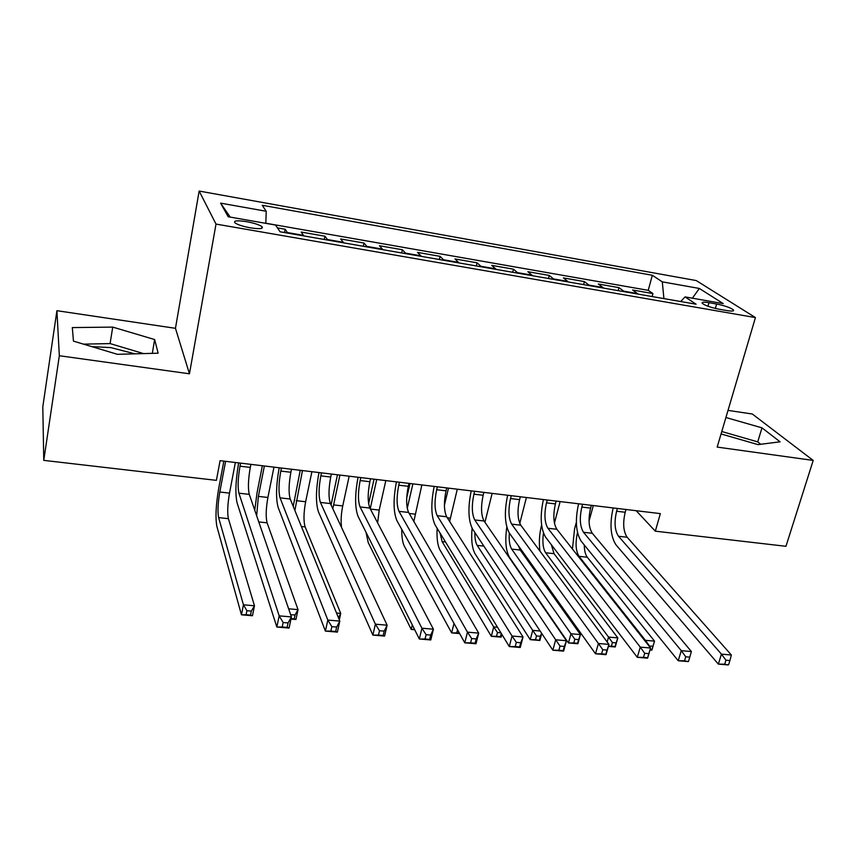 <?xml version="1.0" encoding="UTF-8"?>
<svg xmlns="http://www.w3.org/2000/svg" width="856" height="856" viewBox="0 0 856 856"><rect width="100%" height="100%" fill="white"/><g stroke="black" fill="none" stroke-linecap="round" stroke-linejoin="round"><path stroke-width="1.28" d="M134.927 353.838L110.745 347.59L91.72 346.616M250.337 227.824C259.614 229.205 263.52 228.83 262.043 226.722C259.4 224.796 254.264 223.116 246.646 221.672C237.337 220.26 233.41 220.634 234.876 222.785C237.551 224.7 242.697 226.38 250.337 227.824M724.101 434.827L751.065 442.606M56.913 310.696L59.332 355.732L189.454 373.794L175.459 328.308L56.913 310.696L42.8 406.825L43.763 460.368L216.397 480.355L220.088 460.656L660.351 513.621L655.322 531.169L785.958 546.299L813.2 460.421L752.306 414.004L728.017 410.399M175.459 328.308L199.148 191.059L696.249 280.565L755.431 317.576L216.012 224.079L199.148 191.059M638.276 294.143L632.605 290.013L652.925 293.565L652.112 296.55M624.505 291.746L618.952 287.627L618.15 290.644M618.952 287.627L598.291 284.01L603.673 288.119M568.48 281.988L563.376 277.9L584.391 281.581L583.61 284.631M532.657 275.76L527.863 271.694L549.242 275.429L548.482 278.51M496.213 269.415L491.729 265.371L513.482 269.18L512.733 272.283M459.126 262.953L454.964 258.94L477.102 262.813L476.364 265.959M421.366 256.383L417.535 252.402L440.07 256.34L439.353 259.507M382.921 249.685L379.443 245.736L402.384 249.749L401.689 252.948M343.77 242.869L340.667 238.952L364.014 243.04L363.34 246.271M303.912 235.924L301.173 232.051L324.948 236.213L324.296 239.477M716.633 304.03L708.982 302.682C703.846 301.858 701.588 302.05 702.209 303.27C704.948 305.496 710.587 307.486 719.104 309.23L726.851 310.578C731.891 311.381 734.106 311.188 733.517 310.011C730.778 307.764 725.139 305.774 716.633 304.03L715.359 308.449M663.914 298.605L662.287 281.849L652.326 275.268L262.193 205.269L266.237 211.272L220.613 203.139L228.178 216.739L275.546 225.053L280.083 231.783L696.11 304.212L685.057 296.904L680.681 301.526M662.287 281.849L699.341 288.451L723.224 303.602L685.057 296.904M652.925 293.565L648.238 290.334L265.82 223.223M287.755 233.121L285.176 229.248L277.472 227.899M324.948 236.213L327.912 240.108M364.014 243.04L367.342 246.977M402.384 249.749L406.065 253.718M440.07 256.34L444.104 260.342M477.102 262.813L481.457 266.837M513.482 269.18L518.158 273.235M549.242 275.429L554.228 279.505M584.391 281.581L589.666 285.679M59.332 355.732L43.763 460.368M189.454 373.794L216.012 224.079M755.431 317.576L717.178 447.089L813.2 460.421M636.19 510.722L655.322 531.169M648.238 290.334L652.326 275.268M285.176 229.248L284.534 232.554M266.237 211.272L265.809 223.352M692.397 298.198L699.341 288.451M220.613 203.139L230.211 217.103M721.052 433.949L758.02 444.617L780.083 441.814L761.99 427.85L725.909 417.514M73.456 341.127L117.422 354.32L158.146 353.196L154.636 339.554L112.725 327.099L72.311 327.58L73.456 341.127M760.727 444.275L757.721 441.878L721.779 431.52M757.721 441.878L761.99 427.85M143.605 353.603L110.092 343.577L83.503 344.144M110.092 343.577L112.725 327.099M152.315 353.357L154.636 339.554M617.379 508.453L616.609 511.235C614.084 522.192 614.715 530.538 618.514 536.263L721.437 654.145L731.356 655L627.17 537.247L618.514 536.263M625.982 509.491L625.212 512.263C622.676 523.198 623.328 531.523 627.17 537.247M728.67 664.534L729.922 660.543L725.942 660.211L724.7 664.202L728.253 664.941L718.345 664.106L616.085 544.972C610.499 536.477 609.525 524.129 613.163 507.95M724.7 664.202L718.345 664.106L721.437 654.145L725.942 660.211M729.922 660.543L731.356 655M572.461 549.038L574.569 528.922L576.366 522.235M593.304 505.554L589.056 521.176M584.252 544.94C584.348 550.558 585.365 554.656 587.291 557.235L654.54 641.133L651.887 650.132L650.014 649.961M577.5 532.582C575.189 542.897 575.692 550.815 579.02 556.347L645.424 640.331L654.54 641.133L652.989 646.087L649.201 646.237M650.143 649.543L651.93 649.693L652.989 646.087M645.178 641.155L645.424 640.331L649.33 645.766M582.615 504.27L581.855 507.073C579.373 518.137 579.919 526.536 583.514 532.293L681.269 650.667L691.391 651.544L592.32 533.299L583.514 532.293M591.368 505.329L590.608 508.122C588.104 519.153 588.671 527.542 592.32 533.299M688.566 661.164L689.786 657.13L685.731 656.787L684.511 660.821L688.342 661.592L678.23 660.746L581.128 541.088C575.842 532.55 574.997 520.116 578.581 503.788M684.511 660.821L678.23 660.746L681.269 650.667L685.731 656.787M689.786 657.13L691.391 651.544M547.251 500.022L546.503 502.846C544.052 514.007 544.512 522.481 547.894 528.259L640.267 647.115L650.592 648.013L647.607 658.168L637.292 657.301L545.561 537.129C540.596 528.559 539.879 516.04 543.41 499.551M556.143 501.092L555.405 503.917C552.944 515.045 553.425 523.498 556.86 529.275L650.592 648.013L648.827 653.642L644.686 653.288L643.487 657.376L647.628 657.718L648.827 653.642M643.487 657.376L637.292 657.301L640.267 647.115L644.686 653.288M511.257 495.688L510.54 498.545C508.122 509.812 508.496 518.34 511.653 524.139L598.408 643.487L608.958 644.408L606.037 654.68L595.509 653.791L509.363 533.106C504.73 524.503 504.152 511.888 507.629 495.25M520.32 496.78L519.592 499.626C517.163 510.872 517.559 519.389 520.769 525.177L608.958 644.408L607.022 650.078L602.785 649.725L601.618 653.856L605.845 654.209L607.022 650.078M601.618 653.856L595.509 653.791L598.408 643.487L602.785 649.725M474.641 491.28L473.935 494.169C471.56 505.543 471.838 514.135 474.759 519.956L555.683 639.796L566.447 640.727L563.601 651.116L552.848 650.207L472.533 529.008C468.232 520.373 467.793 507.661 471.217 490.873M483.854 492.393L483.148 495.271C480.762 506.613 481.061 515.194 484.047 521.004L566.447 640.727L564.329 646.451L560.006 646.077L558.872 650.26L563.184 650.624L564.329 646.451M558.872 650.26L552.848 650.207L555.683 639.796L560.006 646.077M539.976 551.146C538.798 542.832 539.323 534.165 541.559 525.156L541.591 525.049M560.124 501.563L554.431 523.123M551.36 544.726L554.035 553.661L617.818 637.891L615.229 646.976L608.391 646.387M543.442 533.128C542.265 541.976 542.993 548.514 545.636 552.762L608.541 637.067L617.818 637.891L616.138 642.877L612.415 642.546L611.377 646.205L615.1 646.515L616.138 642.877M607.15 641.968L608.541 637.067L612.415 642.546M608.456 646.184L611.377 646.205M526.408 497.507L519.774 523.401M518.501 545.893L520.223 550.023L580.432 634.585L577.886 643.755L568.448 642.942L509.555 557.449C505.789 550.825 504.88 540.725 506.805 527.157M509.32 533.031C508.817 540.393 509.609 545.754 511.695 549.113L570.973 633.75L580.432 634.585L578.613 639.603L574.815 639.272L573.798 642.963L577.586 643.284L578.613 639.603M573.798 642.963L568.448 642.942L570.973 633.75L574.815 639.272M492.136 493.388L484.945 522.31M474.887 532.56C474.812 538.445 475.572 542.736 477.188 545.4L532.71 630.369L540.136 631.022M539.376 639.999L540.371 636.275L536.509 635.944L535.524 639.667L539.858 640.481L530.239 639.657L475.091 553.821C472.073 548.418 471.068 539.89 472.084 528.259M541.741 633.451L539.858 640.481M535.524 639.667L530.239 639.657L532.71 630.369L536.509 635.944M540.371 636.275L541.57 633.194M457.286 489.193L449.635 521.443M448.49 488.134L444.425 505.168M440.112 533.149L442.103 541.634L493.719 626.924L497.518 627.255M500.921 632.841L497.486 632.541L496.512 636.297L500.45 636.639L501.284 633.429M501.841 634.35L501.113 637.153L491.312 636.308L440.059 550.13C437.609 545.561 436.635 538.264 437.138 528.259M496.512 636.297L491.312 636.308L493.719 626.924L497.486 632.541M500.45 636.639L501.113 637.153M437.373 486.797L436.678 489.718C434.356 501.188 434.527 509.855 437.213 515.697L512.038 636.019L523.037 636.971L520.266 647.478L509.288 646.558L435.041 524.835C431.092 516.168 430.803 503.36 434.174 486.411M446.746 487.931L446.051 490.83C443.718 502.29 443.922 510.936 446.672 516.767L523.037 636.971L520.726 642.738L516.318 642.364L515.205 646.59L519.613 646.954L520.726 642.738M515.205 646.59L509.288 646.558L512.038 636.019L516.318 642.364M519.613 646.954L520.266 647.478M406.707 497.903L410.024 483.512M421.858 484.935L413.844 521.454M412.902 483.854L407.253 508.368M406.247 537.461L454.087 623.543M457.543 629.77L456.772 632.873L459.394 633.098M459.661 633.579L451.647 632.894L404.439 546.374C402.598 542.779 401.689 537.087 401.721 529.297M456.772 632.873L451.647 632.894L453.99 623.414M399.431 482.238L398.757 485.181C396.478 496.769 396.553 505.5 398.992 511.353L467.462 632.156L478.697 633.13L476 643.755L464.787 642.813L396.874 520.587C393.3 511.888 393.15 498.984 396.456 481.875M408.975 483.383L408.301 486.315C406.012 497.882 406.108 506.591 408.612 512.444L478.697 633.13L476.193 638.94L471.688 638.565L470.607 642.835L475.112 643.209L476.193 638.94M470.607 642.835L464.787 642.813L467.462 632.156L471.688 638.565M475.112 643.209L476 643.755M368.604 503.67L374.051 479.178M385.821 480.601L379.208 510.069L377.635 522.866M376.726 479.499L370.22 508.721M414.689 629.716L411.222 629.417L368.208 542.554L366.026 532.304M414.529 629.395L411.222 629.417L412.292 624.912M360.804 477.584L360.151 480.558C357.915 492.264 357.894 501.06 360.076 506.945L421.922 628.218L433.404 629.203L430.782 639.956L419.333 639.004L358.022 516.264C354.812 507.533 354.833 494.533 358.065 477.252M370.52 478.761L369.867 481.725C367.62 493.398 367.62 502.172 369.867 508.057L433.404 629.203L430.696 635.066L426.085 634.681L425.047 639.004L429.648 639.389L430.696 635.066M425.047 639.004L419.333 639.004L421.922 628.218L426.085 634.681M429.648 639.389L430.782 639.956M331.069 504.987L337.457 474.78M349.173 476.182L342.732 505.939C341.095 514.103 340.709 521.293 341.576 527.521M339.918 475.069L332.813 508.732M321.471 472.854L320.84 475.861C318.657 487.674 318.518 496.534 320.433 502.44L375.388 624.185L387.115 625.201L384.59 636.083L372.874 635.098L318.443 511.867C315.639 503.093 315.81 489.996 318.978 472.555M331.368 474.042L330.737 477.038C328.533 488.83 328.426 497.678 330.416 503.574L387.115 625.201L384.194 631.118L379.486 630.712L378.48 635.088L383.178 635.484L384.194 631.118M378.48 635.088L372.874 635.098L375.388 624.185L379.486 630.712M383.178 635.484L384.59 636.083M293.212 506.367L300.231 470.297M311.894 471.699L305.645 501.744C303.613 512.808 303.452 521.197 305.143 526.911L340.731 613.399L339.308 619.872M302.468 470.565L294.871 510.454M336.526 613.035L340.731 613.399L338.441 617.743M281.421 468.039L280.8 471.068C278.671 483.009 278.425 491.933 280.062 497.86L327.816 620.065L339.8 621.103L337.371 632.113L325.398 631.107L278.136 507.373C275.739 498.577 276.081 485.373 279.184 467.761M291.5 469.249L290.88 472.277C288.74 484.186 288.515 493.099 290.227 499.016L339.8 621.103L336.665 627.063L331.85 626.656L330.876 631.086L335.691 631.493L336.665 627.063M330.876 631.086L325.398 631.107L327.816 620.065L331.85 626.656M335.691 631.493L337.371 632.113M254.746 510.24L257.057 492.714L262.364 465.739M273.963 467.141L267.907 497.464C265.927 508.635 265.66 517.088 267.104 522.823L298.027 609.633L295.941 619.487L290.986 619.059M264.376 465.985L258.373 496.384L256.65 515.804M288.643 608.798L298.027 609.633L295.074 614.908L290.698 614.758M291.083 618.599L294.239 618.867L295.074 614.908M294.239 618.867L295.941 619.487M240.611 463.128L240.022 466.188C237.947 478.247 237.583 487.246 238.931 493.195L279.174 615.86L291.436 616.919L289.093 628.058L276.852 627.031L237.08 502.814C235.1 493.976 235.625 480.676 238.642 462.893M250.883 464.359L250.294 467.419C248.197 479.446 247.866 488.423 249.289 494.372L291.436 616.919L288.065 622.933L283.143 622.515L282.213 626.988L287.124 627.405L288.065 622.933M282.213 626.988L276.852 627.031L279.174 615.86L283.143 622.515M287.124 627.405L289.093 628.058M225.599 461.32L219.81 492.018C217.895 503.317 217.488 511.856 218.622 517.613L243.436 604.807L254.467 605.78L252.456 615.753L241.456 614.801L216.921 526.611C215.252 517.912 215.851 505.158 218.719 488.337L223.844 461.106M235.357 462.497L229.515 493.12C227.578 504.387 227.215 512.905 228.402 518.661L254.467 605.78L251.332 611.098L246.903 610.713L246.111 614.726L250.53 615.1L251.332 611.098M246.111 614.726L241.456 614.801L243.436 604.807L246.903 610.713M250.53 615.1L252.456 615.753M623.885 291.179L637.645 293.576M287.477 232.575L303.613 235.379M327.591 239.562L343.438 242.323M366.978 246.421L382.536 249.128M405.658 253.162L420.938 255.826M443.654 259.785L458.666 262.396M480.976 266.28L495.72 268.848M517.645 272.668L532.132 275.193M553.672 278.949L567.913 281.431M589.078 285.112L603.073 287.552M707.966 306.255L708.982 302.682M625.212 512.263L616.609 511.235M587.291 557.235L579.02 556.347M590.608 508.122L581.855 507.073M555.405 503.917L546.503 502.846M556.86 529.275L547.894 528.259M519.592 499.626L510.54 498.545M520.769 525.177L511.653 524.139M483.148 495.271L473.935 494.169M484.047 521.004L474.759 519.956M554.035 553.661L545.636 552.762M520.223 550.023L511.695 549.113M483.875 546.117L477.188 545.4M450.32 518.126L447.314 517.784M445.516 541.998L442.103 541.634M446.051 490.83L436.678 489.718M446.672 516.767L437.213 515.697M415.064 514.135L409.211 513.472M408.301 486.315L398.757 485.181M408.612 512.444L398.992 511.353M379.208 510.069L370.402 509.074M369.867 481.725L360.151 480.558M369.867 508.057L360.076 506.945M342.732 505.939L333.519 504.901M330.737 477.038L320.84 475.861M330.416 503.574L320.433 502.44M305.645 501.744L296.272 500.674M305.143 526.911L301.387 526.504M290.88 472.277L280.8 471.068M290.227 499.016L280.062 497.86M267.907 497.464L258.373 496.384M267.104 522.823L258.758 521.925M250.294 467.419L240.022 466.188M249.289 494.372L238.931 493.195M229.515 493.12L219.81 492.018M228.402 518.661L218.622 517.613M261.743 228.317L262.043 226.722M733.271 310.846L733.517 310.011"/></g></svg>

